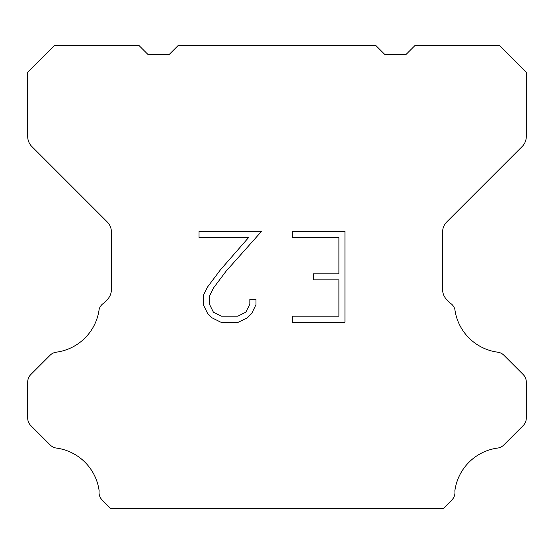 <?xml version="1.0" encoding="UTF-8"?>
<svg xmlns="http://www.w3.org/2000/svg" width="554" height="554" viewBox="0 0 554 554"><rect width="100%" height="100%" fill="white"/><g stroke="black" fill="none" stroke-linecap="round" stroke-linejoin="round"><path stroke-width="0.83" d="M338.903 316.182L338.903 279.888L313.495 279.888L313.495 273.835L338.903 273.835L338.903 237.541L292.29 237.541L292.29 231.489L344.948 231.489L344.948 322.234L292.29 322.234L292.29 316.182L338.903 316.182M255.99 299.222L255.99 304.665L251.675 313.522L247.181 317.927L238.324 322.234L220.894 322.234L212.092 317.858L207.605 313.432L203.228 304.568L203.228 295.594L207.605 286.91L220.423 269.84L248.601 237.541L199.031 237.541L199.031 231.489L261.419 231.489L226.094 271.176L213.512 287.948L209.433 296.224L209.433 304.194L213.394 312.172L221.427 316.182L237.853 316.182L245.824 312.158L249.84 304.194L249.84 299.222L255.99 299.222M375.827 45.504L384.732 54.41L406.103 54.41L415.008 45.504L499.59 45.504L526.3 72.221L526.3 136.499A14.245 14.245 0 0 1 522.124 146.568L446.78 221.919A14.245 14.245 0 0 0 442.604 231.994L442.604 289.59A14.245 14.245 0 0 0 446.78 299.659L450.277 303.163A10.685 10.685 0 0 1 454.848 309.312A49.86 49.86 0 0 0 497.714 352.178A10.685 10.685 0 0 1 503.863 355.211L523.17 374.525A10.685 10.685 0 0 1 526.3 382.08L526.3 418.055A10.685 10.685 0 0 1 523.17 425.611L503.745 445.035A10.685 10.685 0 0 1 497.617 448.068A49.86 49.86 0 0 0 454.855 490.83A10.685 10.685 0 0 1 451.822 500.02L443.345 508.496L110.655 508.496L102.178 500.02A10.685 10.685 0 0 1 99.145 490.83A49.86 49.86 0 0 0 56.383 448.068A10.685 10.685 0 0 1 50.255 445.035L30.83 425.611A10.685 10.685 0 0 1 27.7 418.055L27.7 382.08A10.685 10.685 0 0 1 30.83 374.525L50.137 355.211A10.685 10.685 0 0 1 56.286 352.178A49.86 49.86 0 0 0 99.152 309.312A10.685 10.685 0 0 1 103.723 303.163L107.22 299.659A14.245 14.245 0 0 0 111.396 289.59L111.396 231.994A14.245 14.245 0 0 0 107.22 221.919L31.876 146.568A14.245 14.245 0 0 1 27.7 136.499L27.7 72.221L54.41 45.504L138.992 45.504L147.897 54.41L169.268 54.41L178.173 45.504L375.827 45.504"/></g></svg>
